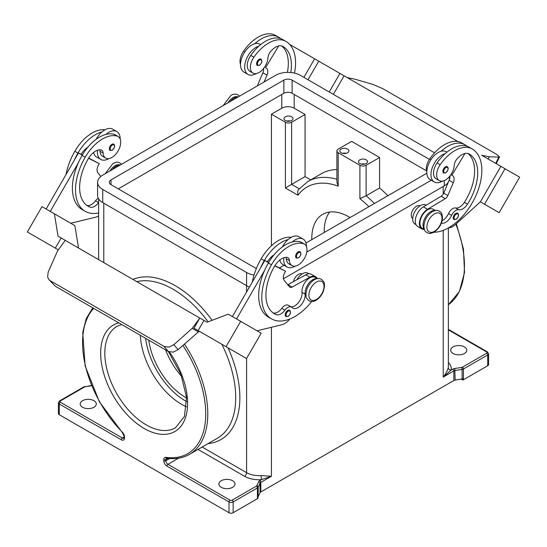 <?xml version="1.0" encoding="UTF-8"?>
<svg xmlns="http://www.w3.org/2000/svg" width="547" height="547" viewBox="0 0 547 547"><rect width="100%" height="100%" fill="white"/><g stroke="black" fill="none" stroke-linecap="round" stroke-linejoin="round"><path stroke-width="0.82" d="M290.799 72.505A40.977 23.658 120 0 0 282.943 46.44L282.943 46.44A14.632 8.451 120 0 0 270.567 51.609A7.316 4.226 120 0 0 267.934 57.927A12.437 7.179 -60 0 1 264.433 67.37A12.437 7.179 -60 0 1 252.94 73.059A12.437 7.179 -60 0 1 253.883 57.203A34.618 19.986 -60 0 1 285.869 41.374A46.837 27.042 -60 0 1 294.491 73.093M441.361 223.128A10.243 5.914 120 0 0 451.617 215.368A7.316 4.226 -60 0 1 458.735 209.774A10.243 5.914 120 0 0 467.48 204.175A40.977 23.658 120 0 0 469.223 153.994A14.632 8.451 120 0 0 456.848 159.156A7.316 4.226 120 0 0 454.215 165.474A12.437 7.179 -60 0 1 450.714 174.924A12.437 7.179 -60 0 1 439.22 180.606L436.116 178.814A12.437 7.179 -60 0 1 437.06 162.958A34.618 19.986 -60 0 1 445.169 153.673A16.102 9.292 120 0 0 430.947 174.609A16.102 9.292 120 0 0 434.284 181.98L430.14 179.587A16.102 9.292 -60 0 1 426.81 172.223A16.102 9.292 -60 0 1 441.032 151.28A34.618 19.986 -60 0 1 464.902 144.736L461.798 142.945L464.902 144.736A46.837 27.042 -60 0 1 467.029 146.206M434.284 181.98A16.102 9.292 120 0 0 442.455 181.112M443.631 173.009A3.658 2.113 -60 0 1 443.07 170.076A3.658 2.113 -60 0 1 445.456 166.856A3.658 2.113 -60 0 1 447.289 166.671C448.861 168.011 448.349 170.076 445.75 172.859L443.631 173.009M98.631 202.561A7.316 4.226 120 0 0 98.617 202.581A10.243 5.914 -60 0 1 89.872 207.087A40.977 23.658 -60 0 1 88.129 206.24A40.977 23.658 -60 0 1 88.129 158.917A14.632 8.451 -60 0 1 100.498 149.796A7.316 4.226 -60 0 1 101.633 150.131A7.316 4.226 -60 0 1 103.137 153.071A12.437 7.179 120 0 0 105.687 158.076A12.437 7.179 120 0 0 106.638 158.473A12.437 7.179 120 0 0 118.555 150.117A12.437 7.179 120 0 0 118.131 136.524L115.027 134.733A12.437 7.179 120 0 0 114.077 134.33A34.618 19.986 120 0 0 105.968 134.405A34.618 19.986 120 0 0 82.098 155.437A46.837 27.042 120 0 0 78.337 162.787L50.262 211.409M118.131 136.524A12.437 7.179 120 0 0 117.181 136.128A34.618 19.986 120 0 0 85.202 157.228A46.837 27.042 120 0 0 85.202 211.306A46.837 27.042 120 0 0 98.631 212.974M120.066 165.119A10.974 6.338 120 0 0 112.326 169.591M317.041 278.69A10.974 6.338 120 0 0 308.727 283.401A10.974 6.338 120 0 0 305.117 294.136A10.243 5.914 -60 0 1 301.076 304.966A10.243 5.914 -60 0 1 292.795 308.125A10.243 5.914 -60 0 1 292.016 307.51A7.316 4.226 120 0 0 291.455 307.072A7.316 4.226 120 0 0 284.898 310.135A10.243 5.914 -60 0 1 276.153 314.634A40.977 23.658 -60 0 1 274.409 313.787A40.977 23.658 -60 0 1 274.409 266.464A14.632 8.451 -60 0 1 286.778 257.343A7.316 4.226 -60 0 1 287.913 257.678A7.316 4.226 -60 0 1 289.418 260.625A12.437 7.179 120 0 0 291.968 265.623A12.437 7.179 120 0 0 292.918 266.02A12.437 7.179 120 0 0 304.836 257.664A12.437 7.179 120 0 0 304.412 244.071L301.308 242.28A12.437 7.179 120 0 0 300.358 241.883A34.618 19.986 120 0 0 292.248 241.959A16.102 9.292 -60 0 1 303.141 239.107L298.997 236.714A16.102 9.292 120 0 0 288.112 239.565A34.618 19.986 120 0 0 264.235 260.591A46.837 27.042 120 0 0 260.481 267.948L264.769 260.509L268.543 262.69M282.443 246.834A16.102 9.292 -60 0 1 288.112 239.565M295.202 266.129A16.102 9.292 -60 0 1 287.038 266.991A16.102 9.292 -60 0 1 283.702 259.62A16.102 9.292 -60 0 1 283.811 257.781M303.141 239.107A16.102 9.292 -60 0 1 306.47 246.478A16.102 9.292 -60 0 1 306.47 246.642M298.211 251.866A3.658 2.113 120 0 0 295.824 255.087A3.658 2.113 120 0 0 296.385 258.02L298.505 257.869C301.048 255.681 301.554 253.623 300.043 251.682A3.658 2.113 120 0 0 298.211 251.866M364.876 164.073A4.54 2.619 0 0 0 361.164 164.073M359.81 163.532A4.54 2.619 180 0 1 358.483 161.68A4.54 2.619 180 0 1 361.28 159.259A4.54 2.619 180 0 1 366.223 159.827A4.54 2.619 180 0 1 367.557 161.68A4.54 2.619 180 0 1 364.753 164.1A4.54 2.619 180 0 1 359.81 163.532M342.531 153.317A4.54 2.619 180 0 1 346.244 153.317M341.184 152.777A4.54 2.619 180 0 1 339.851 150.924A4.54 2.619 180 0 1 342.654 148.504A4.54 2.619 180 0 1 347.598 149.071A4.54 2.619 180 0 1 348.924 150.924A4.54 2.619 180 0 1 346.128 153.345A4.54 2.619 180 0 1 341.184 152.777M286.649 121.051A4.54 2.619 180 0 1 290.361 121.051M285.295 120.511A4.54 2.619 180 0 1 283.968 118.665A4.54 2.619 180 0 1 286.772 116.244A4.54 2.619 180 0 1 291.715 116.812A4.54 2.619 180 0 1 293.042 118.665A4.54 2.619 180 0 1 290.245 121.078A4.54 2.619 180 0 1 285.295 120.511M302.047 273.972A7.316 4.226 120 0 0 298.443 274.368A7.316 4.226 120 0 0 293.452 281.65M285.999 257.343A7.316 4.226 -60 0 1 286.313 258.827A12.437 7.179 120 0 0 288.864 263.832L291.968 265.623M285.972 316.563A3.658 2.113 -60 0 1 285.411 313.629A3.658 2.113 -60 0 1 287.804 310.409A3.658 2.113 -60 0 1 289.63 310.224C291.148 312.166 290.635 314.224 288.098 316.412L285.972 316.563M113.762 144.135A3.658 2.113 120 0 0 111.93 144.319A3.658 2.113 120 0 0 109.544 147.54A3.658 2.113 120 0 0 110.104 150.473L112.224 150.322C114.822 147.54 115.335 145.475 113.762 144.135M97.53 150.234A16.102 9.292 120 0 0 97.421 152.073A16.102 9.292 120 0 0 100.757 159.444A16.102 9.292 120 0 0 108.921 158.575M120.19 139.088A16.102 9.292 120 0 0 120.19 138.931A16.102 9.292 120 0 0 116.86 131.56A16.102 9.292 120 0 0 105.968 134.405M100.757 159.444L96.621 157.051A16.102 9.292 -60 0 1 93.578 152.469M173.112 352.159L178.096 349.683L173.891 344.672L168.907 347.147L164.038 346.408L168.244 351.413L173.112 352.159M48.991 279.681L55.404 286.272L48.991 279.681L47.63 277.131L48.177 272.091L57.674 250.683L65.278 240.372L199.812 318.046L193.959 328.186L199.997 331.667A2.926 1.689 120 0 0 198.725 331.708A2.926 1.689 120 0 0 198.37 331.913L178.096 349.683M412.705 218.533A7.316 4.226 -60 0 1 411.652 212.653A7.316 4.226 -60 0 1 416.417 206.253A7.316 4.226 -60 0 1 420.021 205.863M439.22 180.606A12.437 7.179 -60 0 1 440.164 164.75A34.618 19.986 -60 0 1 472.15 148.921L469.046 147.129A34.618 19.986 -60 0 0 445.169 153.673M424.287 229.166A10.974 6.338 -60 0 1 423.091 223.949A10.974 6.338 -60 0 1 435.015 210.574M424.404 229.514L422.209 228.249A10.974 6.338 -60 0 1 419.987 222.157A10.974 6.338 -60 0 1 425.149 211.751A10.974 6.338 -60 0 1 433.19 209.234L435.385 210.499M426.81 172.066A12.437 7.179 -60 0 1 429.819 158.774A34.618 19.986 -60 0 1 461.798 142.945L464.902 144.736M416.035 224.68L414.968 224.065A10.974 6.338 -60 0 1 412.746 217.973A10.974 6.338 -60 0 1 417.901 207.566A10.974 6.338 -60 0 1 425.942 205.05L426.209 205.207M453.996 219.559A3.658 2.113 -60 0 1 453.436 216.626A3.658 2.113 -60 0 1 455.829 213.398A3.658 2.113 -60 0 1 457.654 213.221C459.227 214.561 458.714 216.619 456.123 219.402L453.996 219.559M259.175 59.308A3.658 2.113 -60 0 1 261.008 59.124C262.519 61.066 262.006 63.124 259.469 65.312L257.35 65.462A3.658 2.113 -60 0 1 256.789 62.529A3.658 2.113 -60 0 1 259.175 59.308M256.174 73.565A16.102 9.292 -60 0 1 248.003 74.433A16.102 9.292 -60 0 1 244.666 67.062A16.102 9.292 -60 0 1 258.888 46.119A34.618 19.986 -60 0 1 282.765 39.582L285.869 41.374L282.765 39.582M248.003 74.433L243.859 72.04A16.102 9.292 120 0 1 240.53 64.669A16.102 9.292 120 0 1 254.752 43.733A16.102 9.292 -60 0 1 259.962 44.157L260.693 44.581M343.044 75.226L347.188 77.612L354.791 79.144L373.109 84.498L382.962 88.744L496.649 154.377L499.548 156.866L498.823 157.078L495.739 163.389M140.333 335.304A58.543 33.798 -120 0 0 181.672 404.404A58.543 33.798 -120 0 0 186.534 406.879M148.777 340.179A52.69 30.42 -120 0 0 185.536 397.396A52.69 30.42 -120 0 0 186.595 397.99M165.618 349.902A52.69 30.42 -120 0 0 181.843 376.692M232.619 480.745A8.048 4.649 180 0 1 234.978 484.027A8.048 4.649 180 0 1 230.013 488.321A8.048 4.649 180 0 1 221.241 487.315A8.048 4.649 180 0 1 218.882 484.027A8.048 4.649 180 0 1 223.846 479.733A8.048 4.649 180 0 1 232.619 480.745M93.947 400.678A8.048 4.649 180 0 1 96.306 403.966A8.048 4.649 180 0 1 91.335 408.26A8.048 4.649 180 0 1 82.563 407.255A8.048 4.649 180 0 1 80.204 403.966A8.048 4.649 180 0 1 85.175 399.672A8.048 4.649 180 0 1 93.947 400.678M336.897 179.252A88.546 51.124 -120 0 0 331.455 177.994A88.546 51.124 -120 0 0 307.879 181.495L321.335 173.727A88.546 51.124 60 0 1 336.897 169.584M299.188 188.763L291.613 184.387L285.404 187.97L297.971 195.224L297.65 191.457L298.505 189.583L307.879 181.495M311.804 239.648A52.69 30.42 60 0 1 322.703 214.342A52.69 30.42 60 0 1 349.048 216.947A52.69 30.42 60 0 1 350.066 217.556M453.053 353.478A8.048 4.649 180 0 1 450.694 350.189A8.048 4.649 180 0 1 455.665 345.895A8.048 4.649 180 0 1 464.437 346.907A8.048 4.649 180 0 1 466.796 350.189A8.048 4.649 180 0 1 461.825 354.483A8.048 4.649 180 0 1 453.053 353.478M182.896 345.403A87.082 50.276 60 0 1 204.92 424.732A87.082 50.276 60 0 1 165.816 457.34A4.39 2.537 -120 0 0 163.799 459.535L163.799 460.724A4.39 2.537 -120 0 0 166.903 466.106L229.002 501.955L229.002 512.71L59.274 414.722A2.926 1.689 0 0 1 58.42 413.525L58.42 402.77A2.926 1.689 0 0 0 59.274 403.966L121.372 439.815A4.39 2.537 -120 0 0 124.477 438.024L124.477 436.827A4.39 2.537 -120 0 0 122.466 432.308A87.082 50.276 60 0 1 93.694 308.378M229.002 512.71A2.926 1.689 0 0 0 231.066 513.202A2.926 1.689 0 0 0 233.138 512.71L233.138 501.955A1.463 0.848 -120 0 0 232.837 500.936A1.463 0.848 -120 0 0 232.106 500.163A1.463 0.848 180 0 1 230.034 500.163L167.943 464.314A2.926 1.689 60 0 1 166.479 462.769A2.926 1.689 60 0 1 165.871 460.724L165.871 459.535A2.926 1.689 60 0 1 166.24 458.386A2.926 1.689 60 0 1 166.479 458.195L166.644 458.188C175.231 459.398 182.835 458.126 189.447 454.359A88.546 51.124 -120 0 0 184.442 344.036M230.034 500.163A1.463 0.848 -60 0 0 229.302 500.936A1.463 0.848 -60 0 0 229.002 501.955A2.926 1.689 0 0 0 231.066 502.447A2.926 1.689 0 0 0 233.138 501.955L257.425 487.938L257.425 498.693A2.926 1.689 0 0 0 257.89 498.338A2.926 1.689 0 0 0 257.904 498.324L257.904 497.134A2.926 1.689 0 0 0 258.177 496.738L260.044 492.717A2.926 1.689 180 0 1 260.338 492.307A2.926 1.689 180 0 1 260.803 491.958L260.803 482.399L271.428 476.259L261.09 475.575A17.566 10.14 180 0 1 246.594 472.676A2.926 1.689 -60 0 1 245.986 474.714A2.926 1.689 -60 0 1 244.523 476.259A20.492 11.829 0 0 0 261.432 479.644L271.428 476.259L271.428 327.284M124.046 437.074L122.405 438.024L60.314 402.175A1.463 0.848 180 0 1 60.314 400.978L84.594 386.961A1.463 0.848 -120 0 0 83.862 386.886L59.582 400.903L58.42 402.77M124.477 438.024A1.463 0.848 0 0 1 124.046 437.422L124.046 436.232A1.463 0.848 0 0 0 124.477 436.827M443.22 230.369L443.22 377.081L453.846 370.941L453.846 380.507A2.926 1.689 180 0 1 454.454 380.233A2.926 1.689 180 0 1 455.159 380.069L454.783 368.493A4.39 2.537 0 0 0 452.813 369.15L451.152 370.114A2.926 2.373 11.6 0 1 448.246 367.522C447.631 370.408 445.955 373.594 443.22 377.081L451.152 370.114A20.492 11.829 0 0 0 448.369 362.62M452.813 369.15A1.463 0.848 -120 0 1 453.545 369.922A1.463 0.848 -120 0 1 453.846 370.941A2.926 1.689 180 0 1 454.454 370.675A2.926 1.689 180 0 1 455.159 370.504L462.126 369.43L462.126 378.989A2.926 1.689 0 0 0 462.81 378.825L462.81 380.021A2.926 1.689 0 0 0 462.837 380.015A2.926 1.689 0 0 0 463.439 379.748L487.726 365.724A2.926 1.689 0 0 0 488.58 364.534L488.58 353.779A2.926 1.689 0 0 1 487.726 354.969A1.463 0.848 -120 0 0 487.418 353.95A1.463 0.848 -120 0 0 486.686 353.177L462.406 367.201A1.463 0.848 180 0 1 461.75 367.42L454.783 368.493M488.58 353.779L487.418 351.912L448.369 329.362L487.418 351.912A1.463 0.848 120 0 0 486.686 351.981A1.463 0.848 180 0 1 486.686 353.177M258.177 496.738L258.177 487.179L260.044 483.151A2.926 1.689 180 0 1 260.338 482.748A2.926 1.689 180 0 1 260.803 482.399A1.463 0.848 -120 0 0 260.502 481.381A1.463 0.848 -120 0 0 259.77 480.608L261.432 479.644L261.09 475.575M462.126 378.989L455.159 380.069M453.846 380.507L260.803 491.958M257.425 498.693L233.138 512.71M462.81 380.021L461.251 379.126M336.897 150.924A4.39 2.537 0 0 1 338.183 149.133L351.632 141.365L379.577 157.502L366.121 165.269A4.39 2.537 180 0 1 359.912 165.269L338.183 152.716A4.39 2.537 0 0 1 336.897 150.924L336.897 182.274L338.183 186.137L338.183 152.716M271.428 245.76L271.428 114.179L285.404 122.248A4.39 2.537 0 0 0 291.613 122.248L305.062 114.48L305.062 176.619L310.696 179.867M271.428 258.225L271.428 256.851M329.656 212.038A52.69 30.42 -120 0 0 324.221 232.475M291.613 122.248L291.613 184.387L305.062 176.619M374.442 203.484A88.546 51.124 -120 0 0 366.121 195.771L359.912 198.684A84.156 48.587 60 0 1 368.917 206.67M366.121 165.269L366.121 195.771L379.577 188.004A88.546 51.124 60 0 1 387.891 195.717M379.577 157.502L379.577 188.004M271.428 114.179L281.78 108.203A8.779 5.067 180 0 1 294.197 108.203L305.062 114.48M488.088 158.965L489.326 156.818L498.823 157.078M489.326 156.818L481.722 155.286L491.712 161.057M347.188 77.612L457.907 141.536M448.314 227.962L448.499 227.949A14.632 8.451 120 0 0 455.596 224.42L480.389 201.843L500.874 166.35L481.722 155.286M344.07 75.821L333.362 94.371L344.077 75.821L306.313 54.023M484.82 157.078L505.018 168.743L484.526 204.229L499.158 212.68L519.65 177.187L505.018 168.743M480.382 201.836L484.526 204.229M329.226 91.978L339.933 73.435M308.023 79.739L318.737 61.189M303.886 77.353L314.593 58.802L289.623 44.389M278.861 38.167L277.903 38.037M252.94 73.059L249.835 71.267A12.437 7.179 -60 0 1 250.779 55.404A34.618 19.986 -60 0 1 258.888 46.119M230.301 101.475A10.974 6.338 -60 0 1 238.048 97.01M240.53 64.519A12.437 7.179 -60 0 1 243.538 51.227A34.618 19.986 -60 0 1 275.517 35.398L278.621 37.189A46.837 27.042 -60 0 1 280.748 38.659M452.581 175.649L450.885 174.671L452.581 175.649A7.316 4.226 -60 0 1 453.272 182.705L447.87 195.511A4.39 2.537 -60 0 1 445.32 198.636L427.549 209.269A11.706 6.762 120 0 0 420.021 219.6A11.706 6.762 120 0 0 421.846 228.878L417.703 226.492A11.706 6.762 -60 0 1 415.884 217.207A11.706 6.762 -60 0 1 423.405 206.882L441.176 196.243A4.39 2.537 120 0 0 443.733 193.125L449.135 180.312A7.316 4.226 120 0 0 449.928 175.984M464.184 145.584L465.141 145.721M464.998 153.475L451.849 175.225M421.846 228.878A11.706 6.762 120 0 0 424.246 229.425M442.099 220.776A10.243 5.914 120 0 0 448.506 213.576A7.316 4.226 -60 0 1 455.624 207.976A10.243 5.914 120 0 0 464.376 202.383A40.977 23.658 120 0 0 467.972 153.481M472.15 148.921L469.046 147.129L472.15 148.921A46.837 27.042 -60 0 1 475.596 196.332A46.837 27.042 -60 0 1 433.921 232.236M55.404 286.272L168.244 351.413M50.351 280.775L164.038 346.408M173.891 344.672L192.209 328.357L199.812 318.046L203.956 320.433L198.11 330.566L203.956 320.433L202.923 319.838L207.067 322.217L228.263 314.176L240.687 321.349L226.048 346.695L246.54 358.531L261.172 333.178L240.687 321.349M192.209 328.357L198.37 331.913M78.529 248.01L74.891 225.631L41.982 206.629L27.35 231.983L55.295 248.112L61.141 237.979L55.288 248.119L58.29 249.856M218.588 342.401L198.103 330.573L218.588 342.401M193.959 328.186L226.048 346.695M61.141 237.979L65.278 240.372M82.665 250.41L62.173 238.581M38.557 238.451L53.189 246.909L38.557 238.451M239.47 354.449L220.694 343.612L239.47 354.456M236.543 318.963L264.618 270.334A46.837 27.042 120 0 0 268.379 317.062L271.483 318.853A46.837 27.042 120 0 0 311.715 301.527M260.481 267.948L232.407 316.569M54.406 213.802L58.044 236.181L62.18 238.567M46.126 209.022L78.488 152.962L81.147 154.288A14.632 8.451 -60 0 1 87.78 147.259M82.262 155.143L78.488 152.962M70.761 223.244L95.54 217.207A14.632 8.451 120 0 0 98.631 215.887M78.337 162.787A46.837 27.042 120 0 0 82.098 209.515L85.202 211.306M99.718 149.789A7.316 4.226 -60 0 1 100.033 151.28A12.437 7.179 120 0 0 102.583 156.278L105.687 158.076M96.163 139.287A16.102 9.292 -60 0 1 101.831 132.018A16.102 9.292 -60 0 1 112.716 129.167L116.86 131.56M105.017 129.769A34.618 19.986 120 0 0 74.85 151.252A46.837 27.042 120 0 0 66.05 174.507M289.937 318.969L288.919 320.084A14.632 8.451 -60 0 1 281.821 324.754L257.042 330.791M291.455 307.072L288.351 305.274A7.316 4.226 120 0 0 281.794 308.344A10.243 5.914 -60 0 1 273.049 312.843A40.977 23.658 -60 0 1 272.912 312.788M317.404 278.614L315.209 277.35A10.974 6.338 120 0 0 306.341 280.741A10.974 6.338 120 0 0 302.012 292.344A10.243 5.914 -60 0 1 298.669 302.327A10.243 5.914 -60 0 1 290.929 306.764M274.785 265.835L285.575 271.223L284.843 272.488A7.316 4.226 120 0 0 284.146 280.344L289.548 286.922A4.39 2.537 120 0 0 289.965 287.278A4.39 2.537 120 0 0 292.105 287.093L309.875 277.206A11.706 6.762 -60 0 1 315.578 276.714A11.706 6.762 -60 0 1 317.246 278.526M274.936 265.589L285.575 271.223M268.68 262.464L267.428 261.835A14.632 8.451 -60 0 1 274.061 254.813M264.769 260.509L267.428 261.835M315.578 276.714L311.434 274.327A11.706 6.762 120 0 0 305.732 274.82L287.961 284.7A4.39 2.537 -60 0 1 287.797 284.789M292.248 241.959A34.618 19.986 120 0 0 268.379 262.984A46.837 27.042 120 0 0 264.618 270.334M309.034 273.78L307.968 273.165A10.974 6.338 120 0 0 296.843 279.763M291.298 237.316A34.618 19.986 120 0 0 261.131 258.799A46.837 27.042 120 0 0 252.331 282.054M304.412 244.071A12.437 7.179 120 0 0 303.462 243.675A34.618 19.986 120 0 0 271.483 264.775A46.837 27.042 120 0 0 271.483 318.853M448.362 182.151A17.566 10.14 180 0 1 444.26 185.877L283.428 278.731M249.473 287.004A17.566 10.14 180 0 1 246.594 285.657L102.74 202.609A17.566 10.14 180 0 1 97.598 195.436L97.598 182.295A17.566 10.14 180 0 1 102.74 175.122L275.572 75.342A17.566 10.14 180 0 1 300.406 75.342L434.578 152.804M449.402 176.613L449.402 178.712A17.566 10.14 180 0 1 449.258 180.011M426.462 170.828L292.125 93.27A5.853 3.378 0 0 0 283.852 93.27L118.268 188.865M256.42 268.379A5.853 3.378 180 0 1 254.875 267.736L111.02 184.681A5.853 3.378 180 0 1 109.304 182.295A5.853 3.378 180 0 1 111.02 179.901L283.852 80.122A5.853 3.378 180 0 1 292.125 80.122L429.409 159.382M426.845 173.228L305.999 242.998M254.04 275.073A17.566 10.14 180 0 1 246.594 272.515L102.74 189.467A17.566 10.14 180 0 1 97.598 182.295M431.262 180.237L306.778 252.112M284.016 265.247L279.49 267.859M279.859 260.016A16.102 9.292 120 0 0 282.902 264.598L287.038 266.991M101.831 132.018A34.618 19.986 120 0 0 77.954 153.044A46.837 27.042 120 0 0 74.201 160.401M98.255 198.185A7.316 4.226 120 0 0 95.513 200.79A10.243 5.914 -60 0 1 86.768 205.296A40.977 23.658 -60 0 1 86.631 205.241M81.147 154.288L82.399 154.917M88.655 158.042L99.294 163.676L88.505 158.288M100.839 176.421L97.865 172.797A7.316 4.226 -60 0 1 98.563 164.941L99.294 163.676M441.032 151.28A16.102 9.292 -60 0 1 446.243 151.704L446.974 152.128M254.752 43.733A34.618 19.986 -60 0 1 278.621 37.189L275.517 35.398M287.387 72.382A40.977 23.658 120 0 0 281.691 45.934M264.126 81.947L266.991 75.158A7.316 4.226 120 0 0 266.3 68.101L265.568 67.678L278.717 45.927M263.647 68.437A7.316 4.226 -60 0 1 262.854 72.765L257.452 85.578A4.39 2.537 -60 0 1 257.316 85.886M265.568 67.678L266.3 68.101M227.955 102.836A10.687 6.167 -60 0 1 233.036 97.633A10.687 6.167 -60 0 1 238.116 96.963M434.427 213.904A10.687 6.167 -60 0 1 441.983 218.26A10.687 6.167 -60 0 1 434.427 231.347A10.687 6.167 -60 0 1 426.872 226.984A10.687 6.167 -60 0 1 434.427 213.904M145.632 338.361A57.079 32.957 -120 0 0 185.536 400.978A57.079 32.957 -120 0 0 186.746 401.655M445.873 172.592A3.077 1.778 -60 0 1 443.699 171.334A3.077 1.778 -60 0 1 445.873 167.573A3.077 1.778 -60 0 1 448.048 168.825A3.077 1.778 -60 0 1 445.873 172.592M114.077 134.33L117.181 136.128M120.142 165.078A10.687 6.167 120 0 0 115.055 165.741A10.687 6.167 120 0 0 109.974 170.951M298.628 252.584A3.077 1.778 120 0 0 296.453 256.345A3.077 1.778 120 0 0 298.628 257.603A3.077 1.778 120 0 0 300.802 253.835A3.077 1.778 120 0 0 298.628 252.584M316.446 282.013A10.687 6.167 120 0 0 308.891 295.1A10.687 6.167 120 0 0 316.446 299.462A10.687 6.167 120 0 0 324.002 286.375A10.687 6.167 120 0 0 316.446 282.013M289.418 260.625L286.313 258.827M288.214 311.127A3.077 1.778 120 0 0 286.04 314.887A3.077 1.778 120 0 0 288.214 316.145A3.077 1.778 120 0 0 290.389 312.378A3.077 1.778 120 0 0 288.214 311.127M112.347 150.056A3.077 1.778 120 0 0 114.521 146.288A3.077 1.778 120 0 0 112.347 145.037A3.077 1.778 120 0 0 110.173 148.798A3.077 1.778 120 0 0 112.347 150.056M440.164 164.75L437.06 162.958M431.077 159.498L429.819 158.774M456.239 219.135A3.077 1.778 -60 0 1 454.072 217.884A3.077 1.778 -60 0 1 456.239 214.116A3.077 1.778 -60 0 1 458.413 215.374A3.077 1.778 -60 0 1 456.239 219.135M259.593 60.026A3.077 1.778 -60 0 1 261.767 61.278A3.077 1.778 -60 0 1 259.593 65.045A3.077 1.778 -60 0 1 257.418 63.787A3.077 1.778 -60 0 1 259.593 60.026M168.319 351.461L180.859 374.114L186.548 397.375L184.414 416.534L175.478 427.775A58.543 33.798 60 0 1 146.206 424.875A58.543 33.798 60 0 1 107.964 373.286A58.543 33.798 60 0 1 116.935 326.381L121.619 324.501M118.795 322.867A61.469 35.487 -120 0 0 102.761 369.758A61.469 35.487 -120 0 0 144.141 428.465A61.469 35.487 -120 0 0 185.542 417.443A61.469 35.487 -120 0 0 169.324 351.906M124.046 437.422L123.868 438.168A2.926 1.689 60 0 1 122.405 438.024A1.463 0.848 120 0 0 121.673 438.797A1.463 0.848 120 0 0 121.372 439.815M59.274 414.722L59.274 403.966A1.463 0.848 120 0 1 59.582 402.948A1.463 0.848 120 0 1 60.314 402.175M136.825 281.678A88.546 51.124 60 0 1 152.415 281.363A88.546 51.124 60 0 1 173.119 289.247A88.546 51.124 60 0 1 208.127 321.821M221.836 344.268L221.836 344.268A88.546 51.124 60 0 1 217.385 438.229L189.447 454.359M256.386 486.139A1.463 0.848 -120 0 1 257.117 486.912A1.463 0.848 -120 0 1 257.425 487.938A2.926 1.689 0 0 0 257.89 487.582A2.926 1.689 0 0 0 258.177 487.179A1.463 1.156 -155.1 0 0 256.769 485.763A1.463 0.848 180 0 1 256.386 486.139L232.106 500.163M166.903 466.106A1.463 0.848 -60 0 1 167.211 465.087A1.463 0.848 -60 0 1 167.943 464.314L178.568 458.174M163.799 459.535A1.463 0.848 0 0 0 164.838 459.781A1.463 0.848 0 0 0 165.871 459.535L167.915 458.352M260.044 492.717L260.044 483.151A1.463 1.156 -155.1 0 0 258.635 481.743L256.769 485.763M163.799 460.724A1.463 0.848 0 0 0 164.838 460.977A1.463 0.848 0 0 0 165.871 460.724L169.693 458.523M165.816 457.34A1.463 1.087 98.1 0 0 166.644 458.188M463.439 379.748L463.439 368.993A1.463 0.848 -120 0 0 463.138 367.974A1.463 0.848 -120 0 0 462.406 367.201M461.75 367.42L462.126 369.43A2.926 1.689 0 0 0 462.837 369.259A2.926 1.689 0 0 0 463.439 368.993L487.726 354.969L487.726 365.724M455.863 224.181A88.546 51.124 60 0 1 448.369 304.727M198.014 449.408L244.523 476.259M212.086 320.316A91.472 52.813 -120 0 0 175.184 285.664A91.472 52.813 -120 0 0 132.907 279.414M448.369 227.955L448.369 366.326A17.566 10.14 180 0 1 448.246 367.522M443.22 194.117L443.22 186.479M207.983 443.658A91.472 52.813 -120 0 0 228.065 347.871L228.058 347.858M246.594 358.435L246.594 472.676L202.158 447.022M84.594 386.961A1.463 0.848 180 0 1 85.25 386.743L91.602 385.758M103.78 262.594L103.78 203.204M246.594 291.995L246.594 272.515M448.369 329.862L486.686 351.981M92.73 307.817L86.221 318.723L82.727 332.521L85.134 365.964L99.315 401.703L122.46 432.745A1.463 0.492 -44.7 0 1 122.466 432.308M60.314 400.978A1.463 0.848 -120 0 0 59.582 400.903L84.983 386.51M85.25 386.743L91.486 385.491M259.77 480.608A4.39 2.537 0 0 0 258.635 481.743M359.912 165.269L359.912 198.684M297.971 195.224A84.156 48.587 60 0 1 338.183 186.137M285.404 122.248L285.404 187.97M294.197 108.203L294.197 94.46M281.78 108.203L281.78 94.46M449.135 180.312L453.272 182.705M443.733 193.125L447.87 195.511M441.176 196.243L445.32 198.636M423.405 206.882L427.549 209.269M451.617 215.368L448.506 213.576M458.735 209.774L455.624 207.976M467.48 204.175L464.376 202.383M287.961 284.7L292.105 287.093M305.732 274.82L309.875 277.206M264.235 260.591L261.131 258.799M305.117 294.136L302.012 292.344M284.898 310.135L281.794 308.344M276.153 314.634L273.049 312.843M303.462 243.675L300.358 241.883M271.483 264.775L268.379 262.984M111.02 184.681L111.02 179.901M283.852 93.27L283.852 80.122M292.125 93.27L292.125 80.122M102.74 202.609L102.74 189.467M444.26 185.877L444.26 180.585M74.85 151.252L77.954 153.044M82.098 155.437L85.202 157.228M100.033 151.28L103.137 153.071M86.768 205.296L89.872 207.087M95.513 200.79L98.617 202.581M243.538 51.227L244.796 51.951M250.779 55.404L253.883 57.203M266.991 75.158L262.854 72.765M105.229 173.686L112.935 163.505C118.685 161.085 117.92 162.568 120.039 162.979L121.543 164.271M321.424 279.25C319.174 278.136 316.809 278.307 314.327 279.777C311.017 281.821 308.549 284.919 306.922 289.069L305.91 293.78C306.505 296.296 304.556 296.495 308.987 300.795C311.236 301.91 313.602 301.732 316.084 300.269C319.393 298.218 321.862 295.12 323.489 290.977L324.501 286.259C323.906 283.749 325.855 283.551 321.424 279.25M439.405 211.135C440.834 212.776 441.757 211.409 442.496 217.597C442.01 223.805 439.2 228.653 434.065 232.154C428.315 234.574 429.08 233.09 426.961 232.68C425.532 231.039 424.616 232.407 423.87 226.219C424.363 220.017 427.173 215.162 432.308 211.662C438.051 209.241 437.292 210.725 439.405 211.135M223.21 105.571L230.916 95.39C233.398 93.927 235.764 93.749 238.013 94.863L239.524 96.156M499.548 156.866L496.232 163.669M456.342 223.75L463.459 249.015L464.526 272.379L459.371 291.592L448.369 304.734M98.631 259.627L98.631 198.869M124.046 436.232L122.46 432.745"/></g></svg>

